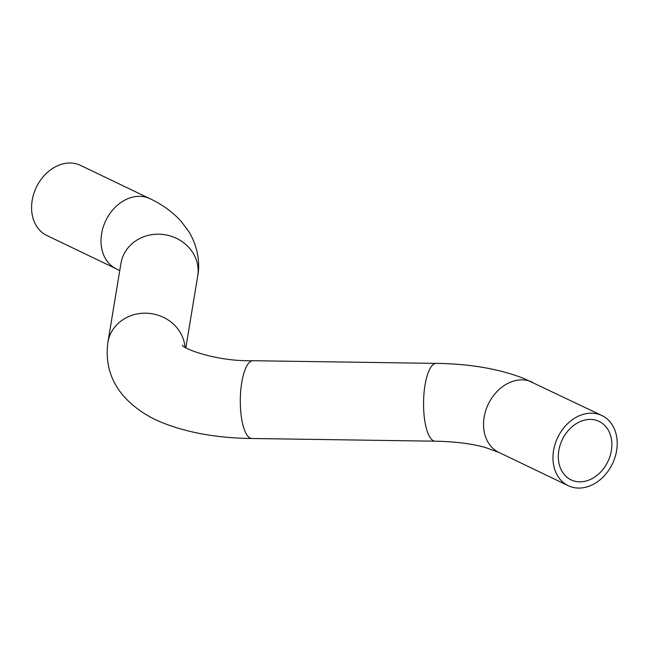 <?xml version="1.0" encoding="UTF-8"?>
<svg xmlns="http://www.w3.org/2000/svg" width="649" height="649" viewBox="0 0 649 649"><rect width="100%" height="100%" fill="white"/><g stroke="black" fill="none" stroke-linecap="round" stroke-linejoin="round"><path stroke-width="0.97" d="M588.911 480.082A32.418 25.295 115.6 0 0 611.309 450.966A32.418 25.295 115.6 0 0 599.108 421.404A32.418 25.295 115.6 0 0 562.277 439.681A32.418 25.295 115.6 0 0 571.063 479.854A32.418 25.295 115.6 0 0 588.911 480.082M589.681 485.979A38.899 30.357 115.6 0 0 616.55 451.039A38.899 30.357 115.6 0 0 601.915 415.555A38.899 30.357 115.6 0 0 557.718 437.491A38.899 30.357 115.6 0 0 568.256 485.695A38.899 30.357 115.6 0 0 589.681 485.979M149.96 198.699L80.533 165.381A38.899 30.357 115.6 0 0 36.336 187.318A38.899 30.357 115.6 0 0 46.874 235.522L116.309 268.832A38.899 30.357 -64.4 0 1 105.771 220.636A38.899 30.357 -64.4 0 1 149.96 198.699C161.893 204.248 172.188 211.679 180.86 220.993L188.786 231.523C199.089 248.616 199.795 265.538 197.71 276.036L185.857 347.686M436.258 363.391A38.899 12.128 -89.2 0 0 423.562 402.112A38.899 12.128 -89.2 0 0 435.122 441.182L251.861 438.497A38.899 12.128 -89.2 0 1 240.308 399.427A38.899 12.128 -89.2 0 1 253.005 360.714L436.258 363.391C469.673 363.797 498.83 368.802 523.719 378.399L601.915 415.555M435.122 441.182C454.957 441.58 471.58 443.64 484.981 447.38L498.83 452.377A38.899 30.357 -64.4 0 1 488.283 404.181A38.899 30.357 -64.4 0 1 532.48 382.237M251.861 438.497C218.664 438.091 189.662 433.151 164.87 423.675C149.124 417.737 135.803 409.024 124.916 397.545C110.776 381.993 105.106 363.586 107.896 342.315A38.899 35.387 9.4 0 1 147.737 313.264A38.899 35.387 9.4 0 1 184.973 347.134M107.896 342.315L120.957 263.34A38.899 35.387 9.4 0 1 165.114 234.768A38.899 35.387 9.4 0 1 197.71 276.036M498.83 452.377L568.256 485.695M253.005 360.714C214.738 361.655 181.663 347.726 182.515 345.252M119.749 270.665L116.309 268.832"/></g></svg>
